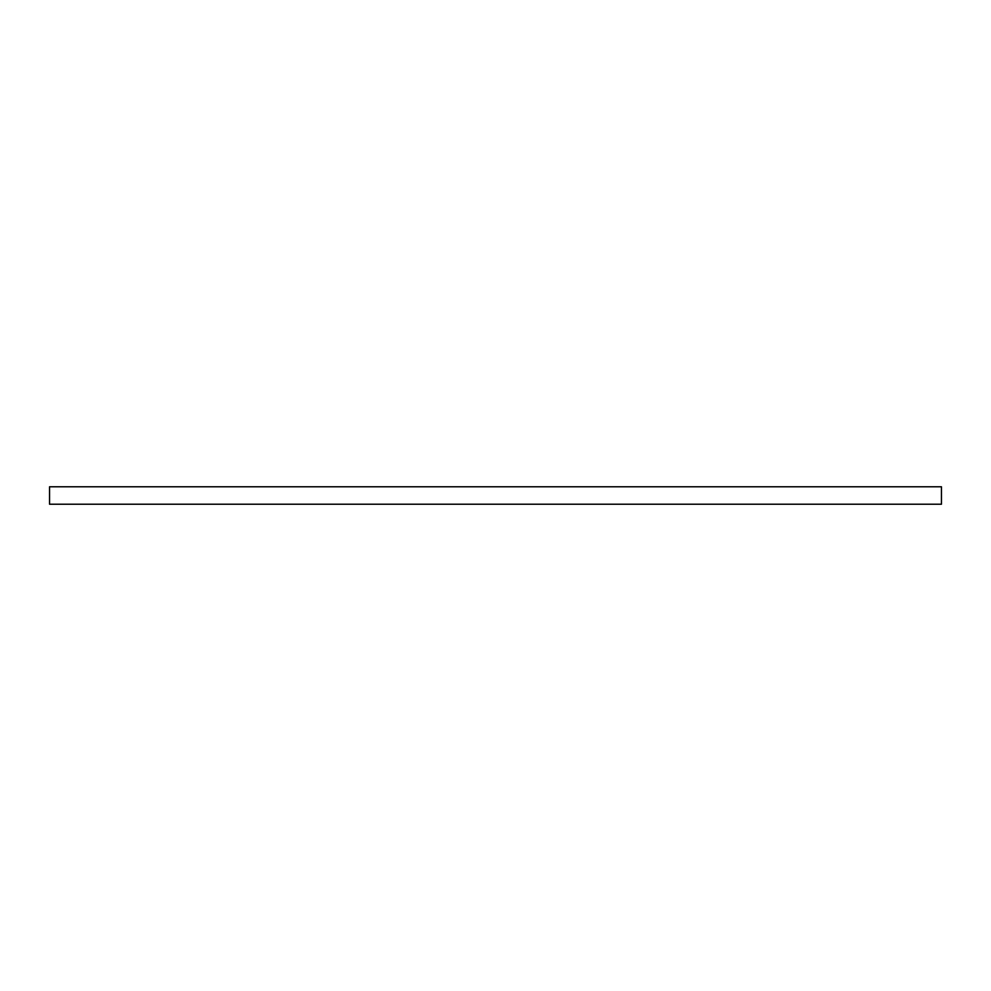 <?xml version="1.0" encoding="UTF-8"?>
<svg xmlns="http://www.w3.org/2000/svg" width="991" height="991" viewBox="0 0 991 991"><rect width="100%" height="100%" fill="white"/><g stroke="black" fill="none" stroke-linecap="round" stroke-linejoin="round"><path stroke-width="1.49" d="M49.55 486.779L941.45 486.779L941.45 504.221L49.55 504.221L49.55 486.779"/></g></svg>
